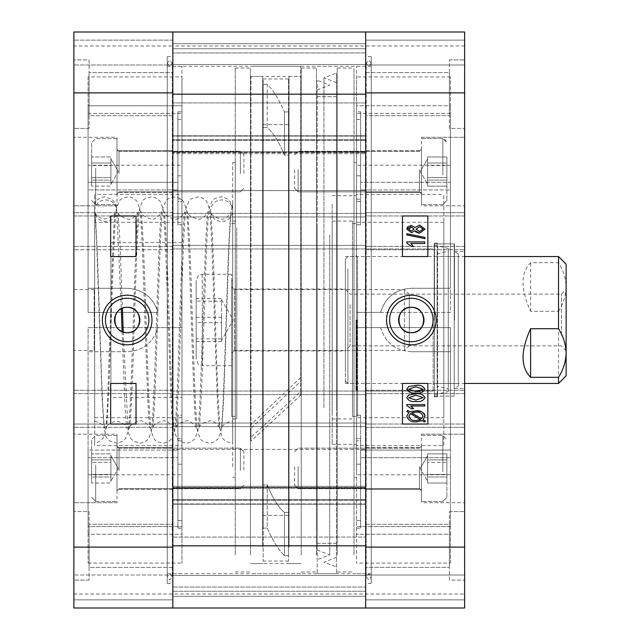 <?xml version="1.0" encoding="UTF-8"?>
<svg xmlns="http://www.w3.org/2000/svg" width="640" height="640" viewBox="0 0 640 640"><rect width="100%" height="100%" fill="white"/><g stroke="black" fill="none" stroke-linecap="round" stroke-linejoin="round"><path stroke-width="0.48" stroke-dasharray="3.2 2.4" d="M411.352 298.264A21.736 21.736 0 0 0 389.616 320A21.736 21.736 0 0 0 411.352 341.736A21.736 21.736 0 0 0 433.08 320A21.736 21.736 0 0 0 411.352 298.264M449.408 511.576L464.632 511.576L464.632 580.088L464.632 511.576L464.632 580.088L464.632 511.576L449.408 511.576L449.408 580.088L464.632 580.088L449.408 580.088L449.408 511.576M449.408 59.912L464.632 59.912L464.632 128.424L464.632 59.912L464.632 128.424L464.632 59.912L449.408 59.912L449.408 128.424L464.632 128.424L449.408 128.424L449.408 59.912M365.672 524.264L449.408 524.264L449.408 567.4L449.408 524.264L449.408 567.4L449.408 524.264L365.672 524.264L365.672 567.4L449.408 567.4L365.672 567.4L365.672 524.264M365.672 72.6L449.408 72.6L449.408 115.736L449.408 72.6L449.408 115.736L449.408 72.6L365.672 72.6L365.672 115.736L449.408 115.736L365.672 115.736L365.672 72.6M421.496 434.184L464.632 434.184L464.632 502.696L464.632 434.184L464.632 502.696L464.632 434.184L421.496 434.184L421.496 502.696L464.632 502.696L421.496 502.696L421.496 434.184M365.672 447.632L421.496 447.632L421.496 489.248L421.496 447.632L421.496 489.248L421.496 447.632L365.672 447.632L365.672 489.248L421.496 489.248L365.672 489.248L365.672 447.632M421.496 137.304L464.632 137.304L464.632 205.816L464.632 137.304L464.632 205.816L464.632 137.304L421.496 137.304L421.496 205.816L464.632 205.816L421.496 205.816L421.496 137.304M365.672 150.752L421.496 150.752L421.496 192.368L421.496 150.752L421.496 192.368L421.496 150.752L365.672 150.752L365.672 192.368L421.496 192.368L365.672 192.368L365.672 150.752M450.424 563.088L450.424 457.688L450.424 474.784L450.424 457.688L360.6 457.688L360.6 528.176L360.6 457.688L360.6 464.184L356.536 464.184L356.536 438.552L356.536 474.784L356.536 464.184L360.6 464.184L360.6 457.688L450.424 457.688L450.424 534.224L356.536 534.224L356.536 327.616L356.536 563.088L356.536 534.224L450.424 534.224L450.424 563.088L356.536 563.088M450.424 474.784L356.536 474.784M464.632 320L464.632 251.488L464.632 320M454.488 320L454.488 243.88L454.488 320M434.184 320L434.184 243.88L434.184 320M356.536 320L356.536 66.256L356.536 320M356.536 417.688L356.536 222.312L356.536 417.688L443.824 417.688L443.824 222.312L443.824 417.688M356.536 222.312L443.824 222.312M371.256 320L371.256 56.616L371.256 583.384L371.256 63.208L368.72 60.168L366.184 63.208L366.184 320L366.184 63.208L368.72 66.256L371.256 63.208L371.256 576.792L368.72 579.832L366.184 576.792L368.72 573.744L371.256 576.792L371.256 320M365.672 320L365.672 56.616L365.672 320M356.536 445.6L356.536 438.552L360.6 438.552L360.6 415.208L360.6 438.552L356.536 438.552L356.536 445.6L443.824 445.6L443.824 194.4L443.824 445.6M360.6 415.208L356.536 415.208L356.536 199.16L356.536 440.84L356.536 327.616L356.536 440.84L356.536 415.208L360.6 415.208L360.6 440.84L360.6 415.208M356.536 194.4L356.536 175.816L356.536 201.448L360.6 201.448L360.6 224.792L356.536 224.792L360.6 224.792L360.6 201.448L356.536 201.448L356.536 194.4L443.824 194.4M415.048 230.792L411.392 232.688L406.8 229.128M407.216 227.56L407.536 227.104M408.36 226.376L409.856 225.72M411.464 225.536L415.048 227.416L419.64 225.08L425.024 229.104L419.576 233.152M417.872 232.976L416.16 232.232M425.024 238.664L406.8 234.92L406.8 233.728L425.024 237.472L425.024 238.664M424.8 241.912L424.8 243.528L410.728 243.528L413.496 246.528L411.416 246.528L406.8 242.968L406.8 241.912L424.8 241.912M402.464 215.968L402.464 256.56L427.84 256.56L427.84 215.968L402.464 215.968M414.024 392.968L410.504 392.496M406.8 389.2L408.68 386.568L415.92 385.4C420.16 384.776 423.2 386.056 425.024 389.216C423.184 392.4 420.144 393.664 415.92 393.016M415.92 401.472C411.68 402.096 408.64 400.824 406.8 397.656L408.68 395.024L415.92 393.856C420.16 393.232 423.2 394.504 425.024 397.672C423.184 400.856 420.144 402.12 415.92 401.472M413.496 408.768L411.416 408.768L406.8 405.512L406.8 404.616L424.8 404.616L424.8 406L410.728 406M412.248 407.248L412.912 407.968M415.984 421.84C411.2 422.224 408.136 420.344 406.8 416.192L408.792 412.592L406.8 411.4L407.6 410.432L409.944 411.84L415.968 410.768M420.952 411.544L421.68 411.84M421.704 411.856L423.488 413.016M424.76 414.84L424.96 415.56M425.024 416.296L423.2 419.784L425.488 421.152L424.4 421.952L422.064 420.544M420.648 421.096L417.312 421.8M402.464 383.44L402.464 424.032L427.84 424.032L427.84 383.44L402.464 383.44M464.632 45.952L365.672 45.952L365.672 32L365.672 45.952L172.832 45.952L172.832 32L365.672 32L365.672 45.952L365.672 32L464.632 32L464.632 64.984L464.632 32L464.632 40.12L464.632 32L365.672 32L464.632 32L365.672 32L464.632 32L464.632 547.104L365.672 547.104L365.672 424.032L365.672 427.336L464.632 427.336L365.672 427.336L365.672 390.288L464.632 390.288L365.672 390.288L365.672 393.584L365.672 212.664L464.632 212.664L365.672 212.664L365.672 215.968L365.672 92.896L464.632 92.896M365.672 547.104L365.672 608L464.632 608L365.672 608L464.632 608L464.632 547.104M356.536 175.816L356.536 165.216L356.536 175.816L360.6 175.816L360.6 111.824L360.6 199.16L360.6 111.824L356.536 111.824L356.536 105.776L356.536 312.384L356.536 111.824L360.6 111.824L360.6 201.448L360.6 175.816L356.536 175.816M356.536 105.776L356.536 76.912L356.536 105.776L450.424 105.776L450.424 76.912L450.424 105.776L356.536 105.776M365.672 32L172.832 32L365.672 32L172.832 32L365.672 32L172.832 32L365.672 32L365.672 43.672L365.672 32L365.672 43.672L365.672 32L464.632 32L365.672 32L365.672 94.168L365.672 48.744L172.832 48.744L172.832 94.168L172.832 32L172.832 216.976L365.672 216.976L172.832 216.976L172.832 213.424L172.832 248.952L172.832 245.4L365.672 245.4L172.832 245.4L172.832 394.6L365.672 394.6L172.832 394.6L172.832 391.048L172.832 426.576L365.672 426.576L172.832 426.576L172.832 423.024L365.672 423.024L172.832 423.024L172.832 545.832L365.672 545.832L172.832 545.832L172.832 608L172.832 503.92L365.672 503.92L172.832 503.92L172.832 499.736L365.672 499.736L172.832 499.736L172.832 500.2L365.672 500.2L172.832 500.2L172.832 504.216L172.832 488.192L365.672 488.192L172.832 488.192L172.832 486.32L365.672 486.32L172.832 486.32L172.832 487.912L365.672 487.912L172.832 487.912L172.832 537.072L365.672 537.072L172.832 537.072L172.832 587.064L365.672 587.064L172.832 587.064L172.832 486.32L172.832 591.256L172.832 587.064L172.832 591.256L365.672 591.256L172.832 591.256L365.672 591.256L172.832 591.256L172.832 545.832L365.672 545.832L365.672 608L365.672 594.048L365.672 608L464.632 608L365.672 608L464.632 608L365.672 608L365.672 499.736L365.672 504.216L172.832 504.216L365.672 504.216L365.672 486.32L365.672 591.256L365.672 32L365.672 64.984L464.632 64.984L365.672 64.984L464.632 64.984L365.672 64.984L365.672 40.12L365.672 64.984L365.672 40.12L464.632 40.12L365.672 40.12L464.632 40.12L365.672 40.12L464.632 40.12L365.672 40.12L464.632 40.12L365.672 40.12L365.672 32L365.672 92.896M365.672 608L172.832 608L365.672 608L365.672 575.016L464.632 575.016L365.672 575.016L464.632 575.016L365.672 575.016L365.672 599.88L365.672 575.016L365.672 599.88L464.632 599.88L365.672 599.88L464.632 599.88L365.672 599.88L464.632 599.88L365.672 599.88L464.632 599.88L365.672 599.88L365.672 608L365.672 575.52L172.832 575.52L172.832 596.328L172.832 575.52L172.832 596.328L172.832 575.52L365.672 575.52L172.832 575.52L365.672 575.52L365.672 596.328L365.672 575.52L365.672 596.328L172.832 596.328L172.832 608L172.832 596.328L172.832 608L172.832 596.328L365.672 596.328L172.832 596.328L365.672 596.328L172.832 596.328L365.672 596.328L172.832 596.328L365.672 596.328L365.672 608L365.672 596.328L365.672 608L73.864 608L73.864 575.016L73.864 608L73.864 599.88L73.864 608L172.832 608L73.864 608L172.832 608L172.832 424.032L73.864 424.032L73.864 92.896L172.832 92.896L172.832 32L172.832 64.48L172.832 32L172.832 45.952L172.832 32L172.832 43.672L172.832 32L73.864 32L172.832 32L172.832 45.952L73.864 45.952L73.864 32L73.864 64.984L73.864 45.952M464.632 246.416L365.672 246.416L464.632 246.416M464.632 393.584L365.672 393.584L464.632 393.584M464.632 424.032L365.672 424.032L464.632 424.032M464.632 215.968L365.672 215.968L464.632 215.968M365.672 249.712L464.632 249.712L365.672 249.712M360.6 450.08L360.6 440.84L356.536 440.84L360.6 440.84L360.6 520.56L360.6 450.08L450.424 450.08L450.424 327.616L356.536 327.616L450.424 327.616L450.424 526.608L356.536 526.608L450.424 526.608L450.424 351.72L450.424 450.08L360.6 450.08M360.6 520.56L360.6 528.176L360.6 520.56L356.536 520.56L360.6 520.56M360.6 464.184L360.6 438.552L360.6 464.184M356.536 528.176L360.6 528.176L356.536 528.176M360.6 224.792L360.6 199.16L360.6 224.792M356.536 199.16L360.6 199.16L356.536 199.16M356.536 119.44L360.6 119.44L356.536 119.44M450.424 113.392L356.536 113.392L450.424 113.392L450.424 312.384L356.536 312.384L450.424 312.384L450.424 113.392L450.424 189.92L360.6 189.92L450.424 189.92L450.424 288.28L450.424 113.392M450.424 182.312L450.424 105.776L450.424 182.312L360.6 182.312L450.424 182.312L450.424 165.216L450.424 182.312M380.56 312.384L356.536 312.384L380.56 312.384C385.304 297.304 395.568 289.272 411.352 288.28C395.544 289.288 385.28 297.32 380.56 312.384M450.424 288.28L411.352 288.28L450.424 288.28M411.352 351.72L450.424 351.72L411.352 351.72C395.552 350.72 385.288 342.68 380.56 327.616L356.536 327.616L380.56 327.616C385.264 342.664 395.528 350.704 411.352 351.72M408.976 415.472L408.88 416.272C409.984 419.448 412.4 420.84 416.112 420.456L420.576 419.664L410.392 413.552L409.504 414.448M409.296 414.728L409.064 415.184M413.76 412.304L411.632 412.848L421.624 418.832L422.952 416.208C421.864 413.16 419.536 411.808 415.968 412.152M415.912 395.24L408.648 397.72L415.912 400.088L423.184 397.624L415.912 395.24M422.048 390.768L423.184 389.176L415.912 386.784L408.648 389.264L415.912 391.632L417.376 391.608M420.168 391.368L422.016 390.784M411.464 227.152L408.648 229.128L411.344 231.072L414.184 229.104L411.464 227.152M419.64 226.688L416.032 229.144L419.568 231.536L423.184 229.104L419.64 226.688M433.168 320L433.168 391.048L433.168 320M356.032 320L356.032 390.032L356.032 320M357.048 320L357.048 391.048L357.048 320M437.144 386.144L437.144 253.856L437.144 386.144L448.264 388.84L448.264 251.16L448.264 388.84M437.144 253.856L448.264 251.16M448.264 391.544L448.264 248.456L448.264 391.544L434.44 394.904L434.44 245.096L434.44 394.904M448.264 248.456L434.44 245.096M434.44 396.888L434.44 243.112L434.44 396.888L437.144 396.888L437.144 243.112L437.144 396.888L437.584 396.12L454.232 396.12L454.232 243.88L454.232 396.12M434.44 243.112L437.144 243.112L437.584 243.88L437.584 396.12L437.584 243.88L454.232 243.88M458.288 386.144L458.288 253.856L458.288 386.144L454.232 388.512L454.232 251.488L454.232 388.512M458.288 253.856L454.232 251.488M437.144 256.56L437.144 383.44L437.144 256.56L458.288 256.56L458.288 383.44L458.288 256.56M437.144 383.44L458.288 383.44M365.672 487.472L172.832 487.472L172.832 449.408L172.832 487.472L172.832 449.408L172.832 487.472L365.672 487.472L365.672 449.408L172.832 449.408L365.672 449.408L365.672 487.472M172.832 152.088L172.832 94.168L365.672 94.168L172.832 94.168L172.832 140.264L365.672 140.264L172.832 140.264L172.832 135.784L172.832 153.68L365.672 153.68L172.832 153.68L172.832 102.928L172.832 152.088L365.672 152.088L365.672 153.68L365.672 94.168L172.832 94.168L172.832 48.744L172.832 102.928L172.832 48.744L365.672 48.744L365.672 153.68L365.672 48.744L365.672 152.088L172.832 152.088M365.672 190.592L172.832 190.592L172.832 152.528L172.832 190.592L172.832 152.528L172.832 190.592L365.672 190.592L365.672 152.528L172.832 152.528L365.672 152.528L365.672 190.592M365.672 573.744L365.672 66.256L365.672 573.744L172.832 573.744L172.832 66.256L172.832 573.744M365.672 66.256L172.832 66.256M365.672 43.672L365.672 64.48L172.832 64.48L365.672 64.48L172.832 64.48L365.672 64.48L365.672 43.672L365.672 64.48L365.672 43.672L172.832 43.672L365.672 43.672M365.672 213.424L172.832 213.424L365.672 213.424M365.672 248.952L172.832 248.952L365.672 248.952M365.672 391.048L172.832 391.048L365.672 391.048M365.672 102.928L172.832 102.928L365.672 102.928M365.672 48.744L172.832 48.744L365.672 48.744M127.152 298.264A21.736 21.736 0 0 0 105.416 320A21.736 21.736 0 0 0 127.152 341.736A21.736 21.736 0 0 0 148.888 320A21.736 21.736 0 0 0 127.152 298.264M89.096 580.088L73.864 580.088L73.864 511.576L73.864 580.088L73.864 511.576L73.864 580.088L89.096 580.088L89.096 511.576L73.864 511.576L89.096 511.576L89.096 580.088M89.096 128.424L73.864 128.424L73.864 59.912L73.864 128.424L73.864 59.912L73.864 128.424L89.096 128.424L89.096 59.912L73.864 59.912L89.096 59.912L89.096 128.424M172.832 567.4L89.096 567.4L89.096 524.264L89.096 567.4L89.096 524.264L89.096 567.4L172.832 567.4L172.832 524.264L89.096 524.264L172.832 524.264L172.832 567.4M172.832 115.736L89.096 115.736L89.096 72.6L89.096 115.736L89.096 72.6L89.096 115.736L172.832 115.736L172.832 72.6L89.096 72.6L172.832 72.6L172.832 115.736M117.008 502.696L73.864 502.696L73.864 434.184L73.864 502.696L73.864 434.184L73.864 502.696L117.008 502.696L117.008 434.184L73.864 434.184L117.008 434.184L117.008 502.696M172.832 489.248L117.008 489.248L117.008 447.632L117.008 489.248L117.008 447.632L117.008 489.248L172.832 489.248L172.832 447.632L117.008 447.632L172.832 447.632L172.832 489.248M117.008 205.816L73.864 205.816L73.864 137.304L73.864 205.816L73.864 137.304L73.864 205.816L117.008 205.816L117.008 137.304L73.864 137.304L117.008 137.304L117.008 205.816M172.832 192.368L117.008 192.368L117.008 150.752L117.008 192.368L117.008 150.752L117.008 192.368L172.832 192.368L172.832 150.752L117.008 150.752L172.832 150.752L172.832 192.368M88.08 76.912L88.08 105.776L181.96 105.776L181.96 312.384L181.96 76.912L181.96 105.776L88.08 105.776L88.08 182.312L177.904 182.312L177.904 111.824L177.904 119.44L177.904 111.824L181.96 111.824L177.904 111.824L177.904 182.312L177.904 175.816L181.96 175.816L181.96 201.448L177.904 201.448L177.904 224.792L177.904 201.448L181.96 201.448L181.96 175.816L177.904 175.816L177.904 182.312L88.08 182.312L88.08 76.912L181.96 76.912M88.08 165.216L88.08 182.312L88.08 165.216L181.96 165.216M181.96 397.392L181.96 242.608L181.96 397.392L110.912 397.392L110.912 242.608L110.912 397.392M181.96 242.608L110.912 242.608M94.168 350.448L94.168 289.552L94.168 350.448L73.864 350.448L73.864 289.552L73.864 350.448M94.168 289.552L73.864 289.552M181.96 222.312L181.96 417.688L181.96 222.312L94.672 222.312L94.672 417.688L94.672 222.312M181.96 417.688L94.672 417.688M167.248 320L167.248 56.616L167.248 583.384L167.248 63.208L169.784 66.256L172.32 63.208L172.32 320L172.32 63.208L169.784 60.168L167.248 63.208L167.248 576.792L169.784 573.744L172.32 576.792L169.784 579.832L167.248 576.792L167.248 320M181.96 320L181.96 66.256L181.96 320M172.832 320L172.832 56.616L172.832 320M181.96 224.792L177.904 224.792L181.96 224.792L181.96 415.208L177.904 415.208L177.904 438.552L177.904 415.208L181.96 415.208L181.96 440.84L181.96 224.792M181.96 445.6L181.96 474.784L181.96 438.552L177.904 438.552L181.96 438.552L181.96 445.6L94.672 445.6L94.672 194.4L94.672 445.6M181.96 194.4L181.96 201.448L181.96 194.4L94.672 194.4M181.96 327.616L181.96 526.608L181.96 327.616L157.944 327.616C153.224 342.68 142.96 350.712 127.152 351.72L88.08 351.72L127.152 351.72C142.936 350.728 153.2 342.696 157.944 327.616L88.08 327.616L88.08 526.608L181.96 526.608L181.96 520.56L181.96 526.608L88.08 526.608L88.08 450.08L177.904 450.08L177.904 415.208L177.904 440.84L181.96 440.84L177.904 440.84L177.904 520.56L177.904 450.08L88.08 450.08L88.08 526.608L88.08 327.616L181.96 327.616M181.96 520.56L181.96 534.224L181.96 520.56L177.904 520.56L181.96 520.56M181.96 534.224L181.96 563.088L181.96 534.224L88.08 534.224L88.08 563.088L88.08 534.224L181.96 534.224M172.832 32L73.864 32L172.832 32L73.864 32L172.832 32L172.832 64.984L172.832 32L73.864 32L73.864 92.896M172.832 547.104L73.864 547.104L73.864 424.032L172.832 424.032L172.832 427.336L172.832 246.416L73.864 246.416L172.832 246.416L172.832 249.712L73.864 249.712L172.832 249.712L172.832 92.896M73.864 547.104L73.864 608L172.832 608L73.864 608L172.832 608L172.832 599.88L172.832 608M172.832 575.016L172.832 599.88L73.864 599.88L172.832 599.88L73.864 599.88L172.832 599.88L73.864 599.88L172.832 599.88L73.864 599.88L172.832 599.88L172.832 575.016L172.832 599.88L172.832 575.016L73.864 575.016L172.832 575.016M73.864 393.584L172.832 393.584L73.864 393.584M73.864 215.968L172.832 215.968L73.864 215.968M172.832 40.12L73.864 40.12L172.832 40.12M172.832 64.984L73.864 64.984L172.832 64.984M172.832 212.664L73.864 212.664L172.832 212.664M172.832 390.288L73.864 390.288L172.832 390.288M172.832 427.336L73.864 427.336L172.832 427.336M177.904 119.44L181.96 119.44L177.904 119.44L177.904 199.16L181.96 199.16L177.904 199.16L177.904 224.792L177.904 119.44M177.904 175.816L177.904 201.448L177.904 175.816M177.904 528.176L181.96 528.176L177.904 528.176L177.904 457.688L177.904 528.176M181.96 464.184L177.904 464.184L177.904 457.688L177.904 464.184L181.96 464.184M177.904 438.552L177.904 464.184L177.904 438.552M88.08 113.392L181.96 113.392L88.08 113.392L88.08 288.28L88.08 113.392L88.08 189.92L177.904 189.92L88.08 189.92L88.08 312.384L157.944 312.384C153.208 297.32 142.944 289.28 127.152 288.28L88.08 288.28L127.152 288.28C142.952 289.288 153.216 297.32 157.944 312.384L88.08 312.384L88.08 113.392M88.08 457.688L88.08 534.224L88.08 457.688L177.904 457.688L88.08 457.688L88.08 474.784L88.08 457.688M136.032 424.032L136.032 383.44L110.664 383.44L110.664 424.032L136.032 424.032M136.032 256.56L136.032 215.968L110.664 215.968L110.664 256.56L136.032 256.56M356.536 204.112L356.536 444.336L356.536 204.112M332.176 204.112L332.176 444.336L332.176 204.112M354 466.632L354 162.68L354 466.632M356.536 466.632L356.536 162.68L356.536 466.632M337.256 554.848L337.256 68.032L337.256 554.848M354 554.848L354 68.032L354 554.848M316.448 528.128L316.448 96.704L316.448 528.128M337.256 528.128L337.256 96.704L337.256 528.128M301.224 554.848L301.224 68.032L301.224 554.848M316.448 554.848L316.448 68.032L316.448 554.848M289.04 547.048L289.04 76.408L289.04 547.048M301.224 547.048L301.224 76.408L301.224 547.048M262.656 502.112L262.656 124.616L262.656 502.112M289.04 502.112L289.04 124.616L289.04 502.112M250.472 547.048L250.472 76.408L250.472 547.048M262.656 547.048L262.656 76.408L262.656 547.048M235.248 554.848L235.248 68.032L235.248 554.848M250.472 554.848L250.472 68.032L250.472 554.848M232.712 466.632L232.712 162.68L232.712 466.632M235.248 466.632L235.248 162.68L235.248 466.632M236.768 227.76L236.768 418.96L236.768 227.76M232.712 227.76L232.712 418.96L232.712 227.76M232.712 356.656L232.712 280.672L232.712 356.656M236.768 356.656L236.768 280.672L236.768 356.656M345.376 291.144L345.376 350.96L345.376 291.144M232.712 291.144L232.712 350.96L232.712 291.144M332.176 412.24L332.176 221.04L332.176 412.24M352.48 412.24L352.48 221.04L352.48 412.24M352.48 260.872L352.48 383.44L352.48 260.872M345.376 260.872L345.376 383.44L345.376 260.872M288.536 111.928L288.536 561.056L288.536 555.648L284.472 555.648C278.728 550.216 272.976 541.024 267.224 528.072L263.16 528.072L263.16 484.832L267.224 484.832C272.976 498.672 278.728 507.864 284.472 512.408L288.536 512.408L288.536 78.944L288.536 155.168L284.472 155.168C278.728 141.328 272.976 132.136 267.224 127.592L263.16 127.592L263.16 561.056L263.16 124.616L263.16 515.384L263.16 484.832L267.224 484.832L267.224 528.072L263.16 528.072L263.16 78.944L263.16 84.352L267.224 84.352C272.976 89.784 278.728 98.976 284.472 111.928L288.536 111.928L288.536 515.384L288.536 124.616L288.536 155.168L284.472 155.168C278.728 141.328 272.976 132.136 267.224 127.592L263.16 127.592L263.16 84.352L267.224 84.352L267.224 127.592L267.224 84.352C272.976 89.784 278.728 98.976 284.472 111.928L284.472 155.168L284.472 111.928L288.536 111.928M284.472 512.408L284.472 555.648C278.728 550.216 272.976 541.024 267.224 528.072L267.224 484.832C272.976 498.672 278.728 507.864 284.472 512.408L288.536 512.408L288.536 555.648L284.472 555.648L284.472 512.408M300.712 395.216L300.712 391.536L250.984 437.352L250.984 441.064L300.712 395.216L300.712 66.256L300.712 381.328L250.984 428.192L250.984 424.512L300.712 377.616L300.712 76.408L250.984 76.408L250.984 424.512M250.984 441.064L250.984 428.192M250.984 437.352L250.984 76.408M300.712 391.536L300.712 76.408M300.712 381.328L300.712 377.616M352.48 285.064L352.48 416.424L352.48 285.064M357.552 285.064L357.552 416.424L357.552 285.064M357.552 342.984L357.552 256.56L357.552 342.984M352.48 342.984L352.48 256.56L352.48 342.984M231.696 285.064L231.696 416.424L231.696 285.064M236.768 285.064L236.768 416.424L236.768 285.064M236.768 334.248L236.768 280.672L236.768 334.248M231.696 334.248L231.696 280.672L231.696 334.248M317.208 236.656L317.208 550.048L317.208 236.656M329.744 234.912L329.744 554.864L329.744 234.912M317.208 406.84L317.208 80.312L317.208 406.84M317.208 228.072L317.208 573.744L317.208 228.072M336.496 228.072L336.496 573.744L336.496 228.072M336.496 409.488L336.496 73.008L336.496 409.488M323.96 407.736L323.96 77.824L323.96 407.736M336.496 234.008L336.496 557.352L336.496 234.008M336.496 400.896L336.496 96.704L336.496 400.896M317.208 400.896L317.208 96.704L317.208 400.896M345.376 369.104L345.376 259.104L345.376 369.104M347.912 268.848L347.912 383.44L347.912 268.848M345.376 301.92L345.376 350.576L345.376 301.92M350.072 304.696L350.072 345.88L350.072 304.696M566.136 338.08L566.136 289.424L566.136 338.08M561.44 335.304L561.44 294.12L561.44 335.304M566.136 375.824L566.136 264.176M558.52 256.56L558.52 262.688L530.608 262.688C520.552 272.936 520.552 289.136 530.608 311.28L558.52 311.28L558.52 383.44M558.52 311.28C563.288 303.696 565.832 295.6 566.136 286.984C565.848 278.424 563.312 270.328 558.52 262.688M530.608 311.28L530.608 262.688M196.176 317.344L221.544 317.344L221.544 340.296L221.544 338.84L196.176 338.84L196.176 298.504L196.176 338.84M196.176 359.328L196.176 280.416L196.176 359.328M231.696 286.72L231.696 353.496L231.696 286.72M409.32 345.392L409.32 294.44L409.32 345.392M404.424 350.256L404.424 289.552L404.424 350.256M231.696 365.376L231.696 274.328L231.696 365.376M221.544 317.344L221.544 338.84M196.176 341.496L221.544 341.496L221.544 299.704L221.544 301.16L196.176 301.16M221.544 341.496L221.544 322.656L196.176 322.656M221.544 322.656L221.544 301.16M221.544 298.504L196.176 298.504M110.912 161.256L110.912 180.104L91.632 180.104L91.632 186.136L91.632 156.984L91.632 163.008L110.912 163.008L91.632 163.008L91.632 177.592L110.912 177.592L110.912 156.984L91.632 156.984L91.632 186.136L91.632 177.592L110.912 177.592L110.912 158.872L110.912 183.12L110.912 180.104L91.632 180.104L91.632 156.984L110.912 156.984L110.912 186.136L91.632 186.136L110.912 186.136L110.912 165.528L91.632 165.528L110.912 165.528L110.912 161.256M91.632 174.432L91.632 142.632L91.632 174.432M117.008 169.344L117.008 193.888L117.008 169.344M243.88 173.224L243.88 154.768L243.88 173.224M240.376 173.576L240.376 151.256L240.376 173.576M117.008 174.832L117.008 138.576L117.008 174.832M110.912 458.136L110.912 476.992L91.632 476.992L91.632 483.016L91.632 453.864L91.632 459.896L110.912 459.896L91.632 459.896L91.632 474.472L110.912 474.472L110.912 453.864L91.632 453.864L91.632 483.016L91.632 474.472L110.912 474.472L110.912 455.752L110.912 480L110.912 476.992L91.632 476.992L91.632 453.864L110.912 453.864L110.912 483.016L91.632 483.016L110.912 483.016L110.912 462.408L91.632 462.408L110.912 462.408L110.912 458.136M91.632 471.312L91.632 439.512L91.632 471.312M117.008 466.224L117.008 490.768L117.008 466.224M243.88 470.104L243.88 451.648L243.88 470.104M240.376 470.456L240.376 448.144L240.376 470.456M117.008 471.712L117.008 435.456L117.008 471.712M427.584 160L427.584 177.592L446.872 177.592L446.872 186.136L446.872 156.984L446.872 165.528L427.584 165.528L446.872 165.528L446.872 180.104L427.584 180.104L427.584 156.984L446.872 156.984L446.872 186.136L446.872 180.104L427.584 180.104L427.584 158.872L427.584 181.864L427.584 177.592L446.872 177.592L446.872 156.984L427.584 156.984L427.584 186.136L446.872 186.136L427.584 186.136L427.584 163.008L446.872 163.008L427.584 163.008L427.584 160M446.872 168.688L446.872 200.488L446.872 168.688M421.496 173.776L421.496 149.232L421.496 173.776M294.624 169.896L294.624 188.352L294.624 169.896M298.128 169.544L298.128 191.856L298.128 169.544M421.496 168.288L421.496 204.544L421.496 168.288M427.584 456.88L427.584 474.472L446.872 474.472L446.872 483.016L446.872 453.864L446.872 462.408L427.584 462.408L446.872 462.408L446.872 476.992L427.584 476.992L427.584 453.864L446.872 453.864L446.872 483.016L446.872 476.992L427.584 476.992L427.584 455.752L427.584 478.744L427.584 474.472L446.872 474.472L446.872 453.864L427.584 453.864L427.584 483.016L446.872 483.016L427.584 483.016L427.584 459.896L446.872 459.896L427.584 459.896L427.584 456.88M446.872 465.568L446.872 497.368L446.872 465.568M421.496 470.656L421.496 446.112L421.496 470.656M294.624 466.776L294.624 485.232L294.624 466.776M298.128 466.424L298.128 488.744L298.128 466.424M421.496 465.168L421.496 501.424L421.496 465.168M232.712 440.24L232.712 443.04L231.96 443.064C226.472 442.256 223.056 440.04 221.704 436.408L219.928 428.168L217.992 395.736C216.168 353.296 214.288 275.312 212.368 235.416L210.736 212.192A11.04 10.768 180 0 0 232.712 210.728L232.712 418.672L232.712 203.712L231.096 210.872L229.264 239.44L223.528 402.512L221.688 428.52C221.64 425.424 225.064 422.912 231.96 420.992L232.712 421.016L232.712 203.768L232.712 440.24L232.712 210.728A11.04 10.768 180 0 0 232.616 209.328A11.04 10.768 180 0 0 232.616 209.296A11.04 10.768 180 0 0 221.672 199.96A11.04 10.768 180 0 0 210.736 212.16A11.04 10.768 180 0 0 210.736 212.192M232.616 209.296L232.712 210.728M94.672 439.84L94.672 443.04C99.744 442.2 103.128 439.384 104.808 434.568C105.96 429.792 106.816 420.136 107.384 405.616L110.256 325.624C112.048 264.216 114.144 213.096 115.192 211.504C115.248 214.576 111.832 217.08 104.928 219.008C95.488 217.464 96.712 214.568 94.672 211.536L94.672 203.6C96.576 198.064 105.48 196.144 104.928 196.936L111.624 199.16L113.936 201.488C115.984 205.288 116.896 207.896 116.656 209.296A11.04 10.768 0 0 1 116.656 209.328A11.04 10.768 0 0 1 105.712 221.496A11.04 10.768 0 0 1 94.776 212.192A11.04 10.768 0 0 1 94.776 212.16A11.04 10.768 0 0 1 94.672 210.728L94.672 211.536M94.672 421.024C101.28 423.36 104.432 425.848 104.128 428.496L102.152 399.36L96.408 236.24L94.672 210.448L94.672 418.344M365.672 139.8L172.832 139.8L365.672 139.8M365.672 136.08L172.832 136.08L365.672 136.08M365.672 151.808L172.832 151.808L365.672 151.808M365.672 52.936L172.832 52.936L365.672 52.936M202.264 274.624L202.264 365.672L202.264 274.624M234.744 350.256L234.744 289.552L234.744 350.256M95.688 168.288L95.688 204.544L95.688 168.288M119.032 173.576L119.032 151.256L119.032 173.576M95.688 465.168L95.688 501.424L95.688 465.168M119.032 470.456L119.032 448.144L119.032 470.456M442.816 174.832L442.816 138.576L442.816 174.832M419.464 169.544L419.464 191.856L419.464 169.544M442.816 471.712L442.816 435.456L442.816 471.712M419.464 466.424L419.464 488.744L419.464 466.424M94.672 210.728A11.04 10.768 0 0 1 116.656 209.296M454.488 251.488L464.632 251.488M434.184 243.88L454.488 243.88M356.536 248.952L434.184 248.952M371.256 573.744L356.536 573.744M371.256 56.616L365.672 56.616M371.256 583.384L365.672 583.384M371.256 66.256L356.536 66.256M356.536 391.048L434.184 391.048M434.184 396.12L454.488 396.12M454.488 388.512L464.632 388.512M450.424 76.912L356.536 76.912M450.424 165.216L356.536 165.216M73.864 594.048L464.632 594.048M366.184 320L366.184 576.792L366.184 320M434.184 390.032L433.168 391.048L357.048 391.048L356.032 390.032M356.032 255.552L357.048 256.56L433.168 256.56L434.184 255.552M356.032 249.968L357.048 248.952L433.168 248.952L434.184 249.968M356.032 384.448L357.048 383.44L433.168 383.44L434.184 384.448M365.672 135.784L172.832 135.784L365.672 135.784M167.248 573.744L181.96 573.744M167.248 56.616L172.832 56.616M167.248 583.384L172.832 583.384M167.248 66.256L181.96 66.256M88.08 563.088L181.96 563.088M88.08 474.784L181.96 474.784M172.32 320L172.32 576.792L172.32 320M332.176 195.664L356.536 195.664M354 477.32L356.536 477.32M337.256 571.968L354 571.968M316.448 543.296L337.256 543.296M301.224 571.968L316.448 571.968M289.04 563.592L301.224 563.592M262.656 515.384L289.04 515.384M250.472 563.592L262.656 563.592M235.248 571.968L250.472 571.968M232.712 477.32L235.248 477.32M232.712 221.04L236.768 221.04M232.712 359.328L231.696 359.328M232.712 289.04L345.376 289.04M332.176 418.96L352.48 418.96M345.376 256.56L357.552 256.56M345.376 383.44L357.552 383.44M332.176 221.04L352.48 221.04M232.712 350.96L345.376 350.96M232.712 280.672L231.696 280.672M232.712 418.96L236.768 418.96M232.712 162.68L235.248 162.68M235.248 68.032L250.472 68.032M250.472 76.408L262.656 76.408M262.656 124.616L289.04 124.616M289.04 76.408L301.224 76.408M301.224 68.032L316.448 68.032M316.448 96.704L337.256 96.704M337.256 68.032L354 68.032M354 162.68L356.536 162.68M332.176 444.336L356.536 444.336M288.536 515.384L263.16 515.384M288.536 561.056L263.16 561.056M288.536 124.616L263.16 124.616M288.536 78.944L263.16 78.944M300.712 573.744L250.984 573.744M300.712 66.256L250.984 66.256M300.712 563.592L250.984 563.592M352.48 416.424L357.552 416.424M352.48 223.576L357.552 223.576M231.696 416.424L236.768 416.424M231.696 223.576L236.768 223.576M317.208 550.048L329.744 554.864L317.208 559.688M317.208 89.952L329.744 85.136L317.208 80.312M317.208 573.744L336.496 573.744M336.496 82.648L323.96 77.824L336.496 73.008M336.496 557.352L323.96 562.176L336.496 566.992M317.208 96.704L336.496 96.704M317.208 543.296L336.496 543.296M317.208 66.256L336.496 66.256M345.376 380.896L347.912 383.44L464.632 383.44M566.136 350.576L561.44 345.88L350.072 345.88L345.376 350.576M345.376 259.104L347.912 256.56L464.632 256.56M345.376 289.424L350.072 294.12L561.44 294.12L566.136 289.424M221.544 299.704L233.264 320L221.544 340.296M231.696 274.328L202.264 274.328C200.408 275.496 199.016 272.136 196.176 280.416M409.32 345.56L404.424 350.448L234.744 350.448C234.4 349.512 233.384 350.528 231.696 353.496M409.32 294.44L404.424 289.552L234.744 289.552C233.92 290.224 232.904 289.208 231.696 286.504M231.696 365.672L202.264 365.672C200.448 364.312 199.496 368.376 196.176 359.584M118.24 171.56L110.912 158.872L118.24 171.56L110.912 184.248L118.24 171.56M95.688 204.544L91.632 200.488L95.688 204.544L117.008 204.544L95.688 204.544M119.032 151.256L117.008 149.232L119.032 151.256L240.376 151.256L119.032 151.256M243.88 188.352L240.376 191.856L119.032 191.856L117.008 193.888L119.032 191.856L240.376 191.856L243.88 188.352M117.008 138.576L95.688 138.576L91.632 142.632L95.688 138.576L117.008 138.576M243.88 154.768L240.376 151.256L243.88 154.768M118.24 468.44L110.912 455.752L118.24 468.44L110.912 481.128L118.24 468.44M95.688 501.424L91.632 497.368L95.688 501.424L117.008 501.424L95.688 501.424M119.032 448.144L117.008 446.112L119.032 448.144L240.376 448.144L119.032 448.144M243.88 485.232L240.376 488.744L119.032 488.744L117.008 490.768L119.032 488.744L240.376 488.744L243.88 485.232M117.008 435.456L95.688 435.456L91.632 439.512L95.688 435.456L117.008 435.456M243.88 451.648L240.376 448.144L243.88 451.648M420.264 171.56L427.584 158.872L420.264 171.56L427.584 184.248L420.264 171.56M442.816 204.544L446.872 200.488L442.816 204.544L421.496 204.544L442.816 204.544M419.464 151.256L421.496 149.232L419.464 151.256L298.128 151.256L419.464 151.256M294.624 188.352L298.128 191.856L419.464 191.856L421.496 193.888L419.464 191.856L298.128 191.856L294.624 188.352M421.496 138.576L442.816 138.576L446.872 142.632C444.752 138.752 443.4 137.4 442.816 138.576L421.496 138.576M294.624 154.768L298.128 151.256L294.624 154.768M420.264 468.44L427.584 455.752L420.264 468.44L427.584 481.128L420.264 468.44M442.816 501.424L446.872 497.368L442.816 501.424L421.496 501.424L442.816 501.424M419.464 448.144L421.496 446.112L419.464 448.144L298.128 448.144L419.464 448.144M294.624 485.232L298.128 488.744L419.464 488.744L421.496 490.768L419.464 488.744L298.128 488.744L294.624 485.232M421.496 435.456L442.816 435.456L446.872 439.512L442.816 435.456L421.496 435.456M294.624 451.648L298.128 448.144L294.624 451.648M123.224 332.048L128.192 432.224L130.84 438.696L133.328 441.064L139.712 443.064C142.52 443.192 145.512 441.696 148.688 438.568L151.336 431.424C153.864 417.736 155.96 328.96 158.408 265.976C159.568 234.04 160.6 215.944 161.504 211.68C162.672 211.848 155.16 220.968 151.312 219.008C144.424 217.096 141 214.576 141.048 211.472C141.96 214.696 144.104 254.544 145.344 299.896C147.472 359.312 149.008 420.424 151.384 432.224L154.032 438.696C154.768 440.64 157.72 442.096 162.912 443.064C165.712 443.192 168.704 441.696 171.88 438.568L174.528 431.424C177.056 417.736 179.152 328.96 181.6 265.976C182.76 234.04 183.792 215.944 184.696 211.68C185.864 211.848 178.352 220.968 174.504 219.008C167.616 217.096 164.192 214.576 164.24 211.472C165.152 214.696 167.296 254.544 168.536 299.896C170.664 359.312 172.2 420.424 174.576 432.224L177.232 438.696C177.96 440.64 180.912 442.096 186.104 443.064C188.904 443.192 191.896 441.696 195.072 438.568L197.72 431.424C200.248 417.736 202.344 328.96 204.792 265.976C205.952 234.04 206.984 215.944 207.888 211.68C209.056 211.848 201.544 220.968 197.696 219.008C190.808 217.096 187.384 214.576 187.432 211.472C188.344 214.696 190.488 254.544 191.728 299.896C193.856 359.312 195.392 420.424 197.768 432.224L200.424 438.696C201.152 440.64 204.104 442.096 209.296 443.064C212.096 443.192 215.088 441.696 218.264 438.568L220.912 431.424C223.44 417.736 225.544 328.96 227.984 265.976C229.144 234.04 230.176 215.944 231.08 211.68C232.248 211.848 224.736 220.968 220.888 219.008C214 217.096 210.576 214.576 210.624 211.472L210.736 212.16M122.096 331.608L125.016 407.528L126.712 428.32C127.208 425.632 123.808 423.184 116.52 420.992C109.632 422.904 106.216 425.424 106.256 428.528C107.176 425.304 109.32 385.456 110.552 340.104C112.688 280.688 114.216 219.576 116.592 207.776L119.248 201.304C119.976 199.36 122.936 197.904 128.12 196.936C130.92 196.808 133.912 198.304 137.088 201.432L139.744 208.576C142.272 222.264 144.368 311.04 146.816 374.024C147.976 405.96 149 424.056 149.904 428.32C151.08 428.152 143.56 419.032 139.712 420.992C132.824 422.904 129.408 425.424 129.448 428.528C130.368 425.304 132.512 385.456 133.744 340.104C135.88 280.688 137.408 219.576 139.784 207.776L142.44 201.304C143.168 199.36 146.128 197.904 151.312 196.936C154.12 196.808 157.104 198.304 160.28 201.432L162.936 208.576C165.464 222.264 167.56 311.04 170.008 374.024C171.168 405.96 172.192 424.056 173.096 428.32C174.272 428.152 166.752 419.032 162.912 420.992C156.016 422.904 152.6 425.424 152.64 428.528C153.56 425.304 155.704 385.456 156.936 340.104C159.072 280.688 160.6 219.576 162.976 207.776L165.632 201.304C166.36 199.36 169.32 197.904 174.504 196.936C177.312 196.808 180.296 198.304 183.472 201.432L186.128 208.576C188.656 222.264 190.752 311.04 193.2 374.024C194.36 405.96 195.384 424.056 196.288 428.32C197.464 428.152 189.944 419.032 186.104 420.992C179.216 422.904 175.792 425.424 175.84 428.528C176.752 425.304 178.896 385.456 180.128 340.104C182.264 280.688 183.792 219.576 186.168 207.776L188.824 201.304C189.552 199.36 192.512 197.904 197.696 196.936C200.504 196.808 203.488 198.304 206.664 201.432L209.32 208.576C211.848 222.264 213.944 311.04 216.392 374.024C217.552 405.96 218.576 424.056 219.48 428.32C220.656 428.152 213.136 419.032 209.296 420.992C202.408 422.904 198.984 425.424 199.032 428.528C199.944 425.304 202.088 385.456 203.32 340.104C205.456 280.688 206.984 219.576 209.36 207.776L212.016 201.304C212.744 199.36 215.704 197.904 220.888 196.936C221.664 196.504 223.88 197.232 227.52 199.112L229.84 201.416C231.952 205.272 232.88 207.912 232.616 209.328M94.776 212.16C96.736 222.912 98.888 299.696 101.024 360.04C102.176 399.56 103.592 424.048 105.272 433.504C105.904 438.776 109.656 441.96 116.52 443.064C119.328 443.192 122.32 441.696 125.496 438.568L128.144 431.424C130.672 417.736 132.768 328.96 135.216 265.976C136.376 234.04 137.408 215.944 138.312 211.68C139.48 211.848 131.968 220.968 128.12 219.008C121.232 217.096 117.808 214.576 117.856 211.472L119.904 239.952L122.416 308.248M94.776 212.192L94.672 211.544M116.656 209.328L121.32 308.76"/><path stroke-width="0.96" d="M411.296 332.688A12.688 12.688 0 0 1 398.608 320A12.688 12.688 0 0 1 411.296 307.312C394.952 306.52 394.896 333.456 411.296 332.688C427.664 333.472 427.672 306.528 411.296 307.312A12.688 12.688 0 0 1 423.984 320A12.688 12.688 0 0 1 411.296 332.688M411.352 295.192A24.808 24.808 0 0 0 386.536 320A24.808 24.808 0 0 0 411.352 344.808A24.808 24.808 0 0 0 436.16 320A24.808 24.808 0 0 0 411.352 295.192M411.352 298.264A21.736 21.736 0 0 0 389.616 320A21.736 21.736 0 0 0 411.352 341.736A21.736 21.736 0 0 0 433.08 320A21.736 21.736 0 0 0 411.352 298.264M416.16 232.232L415.048 230.792L411.392 232.688L406.8 229.128L407.216 227.56M407.536 227.104L408.04 226.616M410.28 225.632L411.464 225.536L415.048 227.416L419.64 225.08L425.024 229.104L419.576 233.152L417.872 232.976M410.504 392.496L406.8 389.2L408.68 386.568L415.92 385.4C420.16 384.776 423.2 386.056 425.024 389.216C423.184 392.4 420.144 393.664 415.92 393.016L414.024 392.968M412.912 407.968L413.496 408.768L411.416 408.768L406.8 405.512L406.8 404.616L424.8 404.616L424.8 406L410.728 406L412.248 407.248M417.312 421.8L415.984 421.84C411.2 422.224 408.136 420.344 406.8 416.192L408.792 412.592L406.8 411.4L407.6 410.432L409.944 411.84L415.968 410.768L420.952 411.544M423.488 413.016L424.008 413.568M424.136 413.728L424.76 414.84M424.96 415.56L423.2 419.784L425.488 421.152L424.4 421.952L422.064 420.544L420.648 421.096M464.632 32L464.632 608L365.672 608L365.672 32L464.632 32M402.464 383.44L402.464 424.032L427.84 424.032L427.84 383.44L402.464 383.44M402.464 215.968L402.464 256.56L427.84 256.56L427.84 215.968L402.464 215.968M415.968 410.768C420.624 410.384 423.648 412.224 425.024 416.296M422.064 420.544L415.984 421.84M416.112 420.456L420.576 419.664L410.392 413.552L408.88 416.272C409.984 419.448 412.4 420.84 416.112 420.456M422.952 416.208C421.864 413.16 419.536 411.808 415.968 412.152L411.632 412.848L421.624 418.832L422.952 416.208M415.968 412.152L413.76 412.304M410.728 406L413.496 408.768M415.92 401.472C411.68 402.096 408.64 400.824 406.8 397.656L408.68 395.024L415.92 393.856C420.16 393.232 423.2 394.504 425.024 397.672C423.184 400.856 420.144 402.12 415.92 401.472M415.912 395.24L408.648 397.72L415.912 400.088L423.184 397.624L415.912 395.24M415.92 393.016C411.68 393.64 408.64 392.368 406.8 389.2M415.912 386.784L408.648 389.264L415.912 391.632L423.184 389.176L415.912 386.784M417.376 391.608L420.168 391.368M406.8 241.912L424.8 241.912L424.8 243.528L410.728 243.528L413.496 246.528L411.416 246.528L406.8 242.968L406.8 241.912M425.024 237.472L425.024 238.664L406.8 234.92L406.8 233.728L425.024 237.472M406.8 229.128L411.464 225.536M419.576 233.152L415.048 230.792M411.464 227.152L408.648 229.128L411.344 231.072L414.184 229.104L411.464 227.152M419.64 226.688L416.032 229.144L419.568 231.536L423.184 229.104L419.64 226.688M365.672 94.168L365.672 545.832L172.832 545.832L172.832 94.168L365.672 94.168M365.672 608L73.864 608L73.864 32L365.672 32M127.208 332.688A12.688 12.688 0 0 1 114.52 320A12.688 12.688 0 0 1 127.208 307.312C143.544 306.52 143.6 333.456 127.208 332.688C110.84 333.472 110.832 306.528 127.208 307.312A12.688 12.688 0 0 1 139.896 320A12.688 12.688 0 0 1 127.208 332.688M127.152 295.192A24.808 24.808 0 0 0 102.344 320A24.808 24.808 0 0 0 127.152 344.808A24.808 24.808 0 0 0 151.968 320A24.808 24.808 0 0 0 127.152 295.192M127.152 298.264A21.736 21.736 0 0 0 105.416 320A21.736 21.736 0 0 0 127.152 341.736A21.736 21.736 0 0 0 148.888 320A21.736 21.736 0 0 0 127.152 298.264M172.832 32L172.832 92.896L73.864 92.896M73.864 547.104L172.832 547.104L172.832 92.896M172.832 547.104L172.832 608M136.032 256.56L136.032 215.968L110.664 215.968L110.664 256.56L136.032 256.56M136.032 424.032L136.032 383.44L110.664 383.44L110.664 424.032L136.032 424.032M464.632 383.44L558.52 383.44L558.52 377.312L530.608 377.312C520.552 367.064 520.552 350.864 530.608 328.72L558.52 328.72L558.52 256.56L464.632 256.56M558.52 328.72C563.312 336.36 565.848 344.456 566.136 353.016L566.136 375.824L558.52 383.44M558.52 256.56L566.136 264.176L566.136 353.016C565.832 361.632 563.288 369.728 558.52 377.312M530.608 328.72L530.608 377.312M365.672 547.104L464.632 547.104M464.632 92.896L365.672 92.896M122.416 308.248L123.224 332.048M121.32 308.76L122.096 331.608"/></g></svg>
